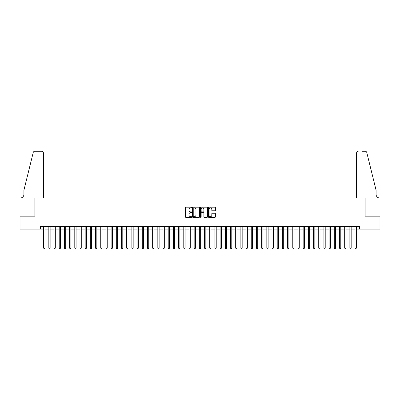 <?xml version="1.0" encoding="UTF-8"?>
<svg xmlns="http://www.w3.org/2000/svg" width="400" height="400" viewBox="0 0 400 400"><rect width="100%" height="100%" fill="white"/><g stroke="black" fill="none" stroke-linecap="round" stroke-linejoin="round"><path stroke-width="0.6" d="M191.695 207.535A0.355 0.355 0 0 0 191.34 207.18L185.925 207.18A0.51 0.51 0 0 0 185.415 207.69L185.415 216.86A0.51 0.51 0 0 0 185.925 217.37L191.34 217.37A0.355 0.355 0 0 0 191.695 217.015A0.355 0.355 0 0 0 191.34 216.655L190.64 216.655A1.63 1.63 0 0 1 189.01 215.025L189.01 214.26A1.63 1.63 0 0 1 190.64 212.63L191.34 212.63A0.355 0.355 0 0 0 191.695 212.275A0.355 0.355 0 0 0 191.34 211.92L190.64 211.92A1.63 1.63 0 0 1 189.01 210.29L189.01 209.525A1.63 1.63 0 0 1 190.64 207.895L191.34 207.895A0.355 0.355 0 0 0 191.695 207.535M214.89 210.77A0.51 0.51 0 0 0 215.4 210.265L215.4 207.69A0.51 0.51 0 0 0 214.89 207.18L208.875 207.18A0.51 0.51 0 0 0 208.37 207.69L208.37 216.86A0.51 0.51 0 0 0 208.875 217.37L214.89 217.37A0.51 0.51 0 0 0 215.4 216.86L215.4 213.755A0.51 0.51 0 0 0 214.89 213.245L212.315 213.245A0.51 0.51 0 0 0 211.805 213.755L211.805 215.295A1.365 1.365 0 0 1 210.445 216.655A1.365 1.365 0 0 1 209.08 215.295L209.08 209.255A1.365 1.365 0 0 1 210.445 207.895A1.365 1.365 0 0 1 211.805 209.255L211.805 210.265A0.51 0.51 0 0 0 212.315 210.77L214.89 210.77M40.4 229.145L20.025 229.145L20.025 216.17L34.95 216.17L34.95 198L365.05 198L365.05 216.17L379.975 216.17L379.975 229.145L359.6 229.145L359.6 226.55L40.4 226.55L40.4 229.145L43.64 229.145M199.555 207.69A0.51 0.51 0 0 0 199.045 207.18L193.035 207.18A0.51 0.51 0 0 0 192.525 207.69L192.525 216.86A0.51 0.51 0 0 0 193.035 217.37L199.045 217.37A0.51 0.51 0 0 0 199.555 216.86L199.555 207.69M200.955 207.18L206.965 207.18A0.51 0.51 0 0 1 207.475 207.69L207.475 216.86A0.51 0.51 0 0 1 206.965 217.37L204.395 217.37A0.51 0.51 0 0 1 203.885 216.86L203.885 213.14A0.51 0.51 0 0 0 203.375 212.63L201.67 212.63A0.51 0.51 0 0 0 201.16 213.14L201.16 217.015A0.355 0.355 0 0 1 200.8 217.37A0.355 0.355 0 0 1 200.445 217.015L200.445 207.69A0.51 0.51 0 0 1 200.955 207.18M44.94 229.145L48.83 229.145M50.13 229.145L54.02 229.145M55.32 229.145L59.215 229.145M60.51 229.145L64.405 229.145M65.7 229.145L69.595 229.145M70.89 229.145L74.785 229.145M76.08 229.145L79.975 229.145M81.27 229.145L85.165 229.145M86.46 229.145L90.355 229.145M91.65 229.145L95.545 229.145M96.845 229.145L100.735 229.145M102.035 229.145L105.925 229.145M107.225 229.145L111.115 229.145M112.415 229.145L116.305 229.145M117.605 229.145L121.495 229.145M122.795 229.145L126.685 229.145M127.985 229.145L131.875 229.145M133.175 229.145L137.065 229.145M138.365 229.145L142.26 229.145M143.555 229.145L147.45 229.145M148.745 229.145L152.64 229.145M153.935 229.145L157.83 229.145M159.125 229.145L163.02 229.145M164.315 229.145L168.21 229.145M169.505 229.145L173.4 229.145M174.695 229.145L178.59 229.145M179.89 229.145L183.78 229.145M185.08 229.145L188.97 229.145M190.27 229.145L194.16 229.145M195.46 229.145L199.35 229.145M200.65 229.145L204.54 229.145M205.84 229.145L209.73 229.145M211.03 229.145L214.92 229.145M216.22 229.145L220.11 229.145M221.41 229.145L225.305 229.145M226.6 229.145L230.495 229.145M231.79 229.145L235.685 229.145M236.98 229.145L240.875 229.145M242.17 229.145L246.065 229.145M247.36 229.145L251.255 229.145M252.55 229.145L256.445 229.145M257.74 229.145L261.635 229.145M262.935 229.145L266.825 229.145M268.125 229.145L272.015 229.145M273.315 229.145L277.205 229.145M278.505 229.145L282.395 229.145M283.695 229.145L287.585 229.145M288.885 229.145L292.775 229.145M294.075 229.145L297.965 229.145M299.265 229.145L303.155 229.145M304.455 229.145L308.35 229.145M309.645 229.145L313.54 229.145M314.835 229.145L318.73 229.145M320.025 229.145L323.92 229.145M325.215 229.145L329.11 229.145M330.405 229.145L334.3 229.145M335.595 229.145L339.49 229.145M340.785 229.145L344.68 229.145M345.98 229.145L349.87 229.145M351.17 229.145L355.06 229.145M356.36 229.145L359.6 229.145M193.595 207.895A0.355 0.355 0 0 0 193.235 208.25L193.235 216.3A0.355 0.355 0 0 0 193.595 216.655L194.33 216.655A1.63 1.63 0 0 0 195.96 215.025L195.96 209.525A1.63 1.63 0 0 0 194.33 207.895L193.595 207.895M203.885 209.28A1.365 1.365 0 0 0 202.52 207.92A1.365 1.365 0 0 0 201.16 209.28L201.16 211.41A0.51 0.51 0 0 0 201.67 211.92L203.375 211.92A0.51 0.51 0 0 0 203.885 211.41L203.885 209.28M44.94 226.55L44.94 248.035L43.64 248.035L43.64 226.55M44.94 248.035L44.55 248.71L44.03 248.71L43.64 248.035M43.38 198L43.38 152.845A1.555 1.555 0 0 0 41.825 151.29L34.74 151.29A1.555 1.555 0 0 0 33.23 152.475L23.92 190.215L23.92 194.37A3.635 3.635 0 0 1 20.285 198L20 198L20 216.17L34.87 216.17L34.87 198L43.38 198L43.38 152.845C43.285 151.905 42.765 151.39 41.825 151.29L37.515 151.29M33.23 152.475C33.625 151.62 33.625 151.62 33.23 152.475C33.625 151.62 33.625 151.62 33.23 152.475M23.92 194.37A3.635 3.635 0 0 1 20.285 198M356.62 198L356.62 152.845L356.62 198L365.13 198L365.13 216.17L380 216.17L380 198L379.715 198A3.635 3.635 0 0 1 376.08 194.37A3.635 3.635 0 0 0 379.715 198M373.225 178.645L366.77 152.475L376.08 190.215L376.08 194.37M362.485 151.29L365.26 151.29A1.555 1.555 0 0 1 366.77 152.475C366.375 151.62 366.375 151.62 366.77 152.475C366.375 151.62 366.375 151.62 366.77 152.475M358.175 151.29A1.555 1.555 0 0 0 356.62 152.845C356.715 151.905 357.235 151.39 358.175 151.29M50.13 226.55L50.13 248.035L48.83 248.035L48.83 226.55M50.13 248.035L49.74 248.71L49.22 248.71L48.83 248.035M55.32 226.55L55.32 248.035L54.02 248.035L54.02 226.55M55.32 248.035L54.93 248.71L54.41 248.71L54.02 248.035M60.51 226.55L60.51 248.035L59.215 248.035L59.215 226.55M60.51 248.035L60.12 248.71L59.6 248.71L59.215 248.035M65.7 226.55L65.7 248.035L64.405 248.035L64.405 226.55M65.7 248.035L65.31 248.71L64.79 248.71L64.405 248.035M70.89 226.55L70.89 248.035L69.595 248.035L69.595 226.55M70.89 248.035L70.5 248.71L69.985 248.71L69.595 248.035M76.08 226.55L76.08 248.035L74.785 248.035L74.785 226.55M76.08 248.035L75.69 248.71L75.175 248.71L74.785 248.035M81.27 226.55L81.27 248.035L79.975 248.035L79.975 226.55M81.27 248.035L80.88 248.71L80.365 248.71L79.975 248.035M86.46 226.55L86.46 248.035L85.165 248.035L85.165 226.55M86.46 248.035L86.075 248.71L85.555 248.71L85.165 248.035M91.65 226.55L91.65 248.035L90.355 248.035L90.355 226.55M91.65 248.035L91.265 248.71L90.745 248.71L90.355 248.035M96.845 226.55L96.845 248.035L95.545 248.035L95.545 226.55M96.845 248.035L96.455 248.71L95.935 248.71L95.545 248.035M102.035 226.55L102.035 248.035L100.735 248.035L100.735 226.55M102.035 248.035L101.645 248.71L101.125 248.71L100.735 248.035M107.225 226.55L107.225 248.035L105.925 248.035L105.925 226.55M107.225 248.035L106.835 248.71L106.315 248.71L105.925 248.035M112.415 226.55L112.415 248.035L111.115 248.035L111.115 226.55M112.415 248.035L112.025 248.71L111.505 248.71L111.115 248.035M117.605 226.55L117.605 248.035L116.305 248.035L116.305 226.55M117.605 248.035L117.215 248.71L116.695 248.71L116.305 248.035M122.795 226.55L122.795 248.035L121.495 248.035L121.495 226.55M122.795 248.035L122.405 248.71L121.885 248.71L121.495 248.035M127.985 226.55L127.985 248.035L126.685 248.035L126.685 226.55M127.985 248.035L127.595 248.71L127.075 248.71L126.685 248.035M133.175 226.55L133.175 248.035L131.875 248.035L131.875 226.55M133.175 248.035L132.785 248.71L132.265 248.71L131.875 248.035M138.365 226.55L138.365 248.035L137.065 248.035L137.065 226.55M138.365 248.035L137.975 248.71L137.455 248.71L137.065 248.035M143.555 226.55L143.555 248.035L142.26 248.035L142.26 226.55M143.555 248.035L143.165 248.71L142.645 248.71L142.26 248.035M148.745 226.55L148.745 248.035L147.45 248.035L147.45 226.55M148.745 248.035L148.355 248.71L147.835 248.71L147.45 248.035M153.935 226.55L153.935 248.035L152.64 248.035L152.64 226.55M153.935 248.035L153.545 248.71L153.03 248.71L152.64 248.035M159.125 226.55L159.125 248.035L157.83 248.035L157.83 226.55M159.125 248.035L158.735 248.71L158.22 248.71L157.83 248.035M164.315 226.55L164.315 248.035L163.02 248.035L163.02 226.55M164.315 248.035L163.925 248.71L163.41 248.71L163.02 248.035M169.505 226.55L169.505 248.035L168.21 248.035L168.21 226.55M169.505 248.035L169.12 248.71L168.6 248.71L168.21 248.035M174.695 226.55L174.695 248.035L173.4 248.035L173.4 226.55M174.695 248.035L174.31 248.71L173.79 248.71L173.4 248.035M179.89 226.55L179.89 248.035L178.59 248.035L178.59 226.55M179.89 248.035L179.5 248.71L178.98 248.71L178.59 248.035M185.08 226.55L185.08 248.035L183.78 248.035L183.78 226.55M185.08 248.035L184.69 248.71L184.17 248.71L183.78 248.035M190.27 226.55L190.27 248.035L188.97 248.035L188.97 226.55M190.27 248.035L189.88 248.71L189.36 248.71L188.97 248.035M195.46 226.55L195.46 248.035L194.16 248.035L194.16 226.55M195.46 248.035L195.07 248.71L194.55 248.71L194.16 248.035M200.65 226.55L200.65 248.035L199.35 248.035L199.35 226.55M200.65 248.035L200.26 248.71L199.74 248.71L199.35 248.035M205.84 226.55L205.84 248.035L204.54 248.035L204.54 226.55M205.84 248.035L205.45 248.71L204.93 248.71L204.54 248.035M211.03 226.55L211.03 248.035L209.73 248.035L209.73 226.55M211.03 248.035L210.64 248.71L210.12 248.71L209.73 248.035M216.22 226.55L216.22 248.035L214.92 248.035L214.92 226.55M216.22 248.035L215.83 248.71L215.31 248.71L214.92 248.035M221.41 226.55L221.41 248.035L220.11 248.035L220.11 226.55M221.41 248.035L221.02 248.71L220.5 248.71L220.11 248.035M226.6 226.55L226.6 248.035L225.305 248.035L225.305 226.55M226.6 248.035L226.21 248.71L225.69 248.71L225.305 248.035M231.79 226.55L231.79 248.035L230.495 248.035L230.495 226.55M231.79 248.035L231.4 248.71L230.88 248.71L230.495 248.035M236.98 226.55L236.98 248.035L235.685 248.035L235.685 226.55M236.98 248.035L236.59 248.71L236.075 248.71L235.685 248.035M242.17 226.55L242.17 248.035L240.875 248.035L240.875 226.55M242.17 248.035L241.78 248.71L241.265 248.71L240.875 248.035M247.36 226.55L247.36 248.035L246.065 248.035L246.065 226.55M247.36 248.035L246.97 248.71L246.455 248.71L246.065 248.035M252.55 226.55L252.55 248.035L251.255 248.035L251.255 226.55M252.55 248.035L252.165 248.71L251.645 248.71L251.255 248.035M257.74 226.55L257.74 248.035L256.445 248.035L256.445 226.55M257.74 248.035L257.355 248.71L256.835 248.71L256.445 248.035M262.935 226.55L262.935 248.035L261.635 248.035L261.635 226.55M262.935 248.035L262.545 248.71L262.025 248.71L261.635 248.035M268.125 226.55L268.125 248.035L266.825 248.035L266.825 226.55M268.125 248.035L267.735 248.71L267.215 248.71L266.825 248.035M273.315 226.55L273.315 248.035L272.015 248.035L272.015 226.55M273.315 248.035L272.925 248.71L272.405 248.71L272.015 248.035M278.505 226.55L278.505 248.035L277.205 248.035L277.205 226.55M278.505 248.035L278.115 248.71L277.595 248.71L277.205 248.035M283.695 226.55L283.695 248.035L282.395 248.035L282.395 226.55M283.695 248.035L283.305 248.71L282.785 248.71L282.395 248.035M288.885 226.55L288.885 248.035L287.585 248.035L287.585 226.55M288.885 248.035L288.495 248.71L287.975 248.71L287.585 248.035M294.075 226.55L294.075 248.035L292.775 248.035L292.775 226.55M294.075 248.035L293.685 248.71L293.165 248.71L292.775 248.035M299.265 226.55L299.265 248.035L297.965 248.035L297.965 226.55M299.265 248.035L298.875 248.71L298.355 248.71L297.965 248.035M304.455 226.55L304.455 248.035L303.155 248.035L303.155 226.55M304.455 248.035L304.065 248.71L303.545 248.71L303.155 248.035M309.645 226.55L309.645 248.035L308.35 248.035L308.35 226.55M309.645 248.035L309.255 248.71L308.735 248.71L308.35 248.035M314.835 226.55L314.835 248.035L313.54 248.035L313.54 226.55M314.835 248.035L314.445 248.71L313.925 248.71L313.54 248.035M320.025 226.55L320.025 248.035L318.73 248.035L318.73 226.55M320.025 248.035L319.635 248.71L319.12 248.71L318.73 248.035M325.215 226.55L325.215 248.035L323.92 248.035L323.92 226.55M325.215 248.035L324.825 248.71L324.31 248.71L323.92 248.035M330.405 226.55L330.405 248.035L329.11 248.035L329.11 226.55M330.405 248.035L330.015 248.71L329.5 248.71L329.11 248.035M335.595 226.55L335.595 248.035L334.3 248.035L334.3 226.55M335.595 248.035L335.21 248.71L334.69 248.71L334.3 248.035M340.785 226.55L340.785 248.035L339.49 248.035L339.49 226.55M340.785 248.035L340.4 248.71L339.88 248.71L339.49 248.035M345.98 226.55L345.98 248.035L344.68 248.035L344.68 226.55M345.98 248.035L345.59 248.71L345.07 248.71L344.68 248.035M351.17 226.55L351.17 248.035L349.87 248.035L349.87 226.55M351.17 248.035L350.78 248.71L350.26 248.71L349.87 248.035M356.36 226.55L356.36 248.035L355.06 248.035L355.06 226.55M356.36 248.035L355.97 248.71L355.45 248.71L355.06 248.035"/></g></svg>

